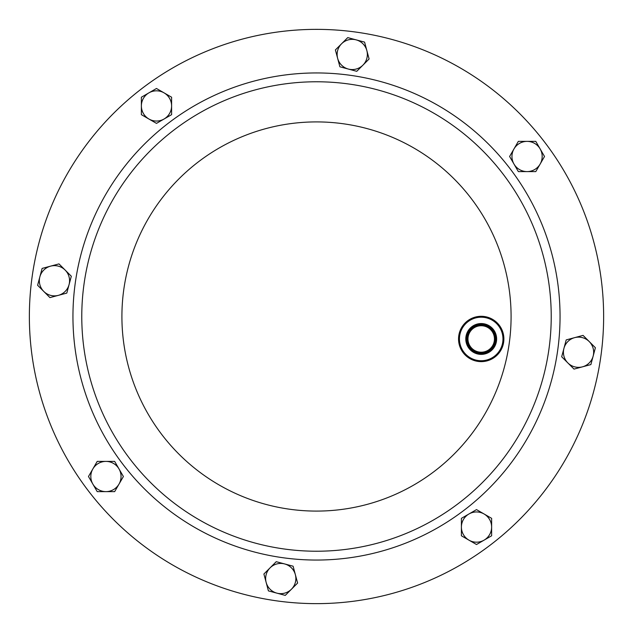 <?xml version="1.0" encoding="UTF-8"?>
<svg xmlns="http://www.w3.org/2000/svg" width="633" height="633" viewBox="0 0 633 633"><rect width="100%" height="100%" fill="white"/><g stroke="black" fill="none" stroke-linecap="round" stroke-linejoin="round"><path stroke-width="0.95" d="M348.229 83.928A234.724 234.724 0 0 1 549.072 348.229A234.724 234.724 0 0 1 284.771 549.072A234.724 234.724 0 0 1 83.928 284.771A234.724 234.724 0 0 1 348.229 83.928A234.724 234.724 0 0 1 549.072 348.229A234.724 234.724 0 0 1 284.771 549.072A234.724 234.724 0 0 0 549.072 348.229A234.724 234.724 0 0 0 348.229 83.928A234.724 234.724 0 0 1 549.072 348.229A234.724 234.724 0 0 1 284.771 549.072M355.311 31.998A287.137 287.137 0 0 1 601.002 355.311A287.137 287.137 0 0 1 277.689 601.002A287.137 287.137 0 0 1 31.998 277.689A287.137 287.137 0 0 1 355.311 31.998A287.137 287.137 0 0 0 38.803 389.517A287.137 287.137 0 0 0 277.689 601.002M268.416 590.882L285.269 595.392L297.613 583.056L293.095 566.203L276.241 561.685L263.898 574.02L268.416 590.882M295.35 574.629A15.113 15.113 0 0 1 276.843 593.137A15.113 15.113 0 0 1 270.069 567.856A15.113 15.113 0 0 1 295.35 574.629M590.882 364.584L595.392 347.731L583.056 335.387L566.203 339.905L561.685 356.759L574.02 369.102L590.882 364.584M574.629 337.65A15.113 15.113 0 0 1 593.137 356.157A15.113 15.113 0 0 1 567.856 362.931A15.113 15.113 0 0 1 574.629 337.65M42.118 268.416L37.608 285.269L49.944 297.613L66.797 293.095L71.315 276.241L58.98 263.898L42.118 268.416M58.371 295.35A15.113 15.113 0 0 1 39.863 276.843A15.113 15.113 0 0 1 65.144 270.069A15.113 15.113 0 0 1 58.371 295.35M364.584 42.118L347.731 37.608L335.387 49.944L339.905 66.797L356.759 71.315L369.102 58.98L364.584 42.118M337.65 58.371A15.113 15.113 0 0 1 356.157 39.863A15.113 15.113 0 0 1 362.931 65.144A15.113 15.113 0 0 1 337.65 58.371M485.669 326.501A13.238 13.238 0 0 0 468.744 334.509A13.238 13.238 0 0 0 476.752 351.434A13.238 13.238 0 0 0 493.677 343.434A13.238 13.238 0 0 0 485.669 326.501M486.215 324.982A14.86 14.86 0 0 0 467.217 333.963A14.86 14.86 0 0 0 476.206 352.961A14.86 14.86 0 0 0 495.204 343.98A14.86 14.86 0 0 0 486.215 324.982M485.986 325.639A14.163 14.163 0 0 0 467.874 334.192A14.163 14.163 0 0 0 476.435 352.304A14.163 14.163 0 0 0 494.547 343.743A14.163 14.163 0 0 0 485.986 325.639M486.405 324.452A15.414 15.414 0 0 0 466.695 333.773A15.414 15.414 0 0 0 476.016 353.483A15.414 15.414 0 0 0 495.726 344.162A15.414 15.414 0 0 0 486.405 324.452M473.872 359.457A21.759 21.759 0 0 0 501.7 346.306A21.759 21.759 0 0 0 488.541 318.478A21.759 21.759 0 0 0 460.721 331.637A21.759 21.759 0 0 0 473.872 359.457M488.85 317.624A22.669 22.669 0 0 1 502.555 346.607A22.669 22.669 0 0 1 473.571 360.312A22.669 22.669 0 0 1 459.867 331.328A22.669 22.669 0 0 1 488.85 317.624M476.514 544.515L491.627 535.787L491.627 518.34L476.514 509.612L461.402 518.34L461.402 535.787L476.514 544.515M484.071 513.98A15.113 15.113 0 0 1 484.071 540.155A15.113 15.113 0 0 1 461.402 527.067A15.113 15.113 0 0 1 484.071 513.98M88.485 476.514L97.213 491.627L114.66 491.627L123.388 476.514L114.66 461.402L97.213 461.402L88.485 476.514M119.02 484.071A15.113 15.113 0 0 1 92.845 484.071A15.113 15.113 0 0 1 105.933 461.402A15.113 15.113 0 0 1 119.02 484.071M156.486 88.485L141.373 97.213L141.373 114.66L156.486 123.388L171.598 114.66L171.598 97.213L156.486 88.485M148.929 119.02A15.113 15.113 0 0 1 148.929 92.845A15.113 15.113 0 0 1 171.598 105.933A15.113 15.113 0 0 1 148.929 119.02M544.515 156.486L535.787 141.373L518.34 141.373L509.612 156.486L518.34 171.598L535.787 171.598L544.515 156.486M513.98 148.929A15.113 15.113 0 0 1 540.155 148.929A15.113 15.113 0 0 1 527.067 171.598A15.113 15.113 0 0 1 513.98 148.929M283.584 557.815A243.547 243.547 0 0 1 75.185 283.584A243.547 243.547 0 0 1 349.416 75.185A243.547 243.547 0 0 1 557.815 349.416A243.547 243.547 0 0 1 283.584 557.815M342.801 123.696A194.584 194.584 0 0 1 509.304 342.801A194.584 194.584 0 0 1 290.199 509.304A194.584 194.584 0 0 1 123.696 290.199A194.584 194.584 0 0 1 342.801 123.696"/></g></svg>

